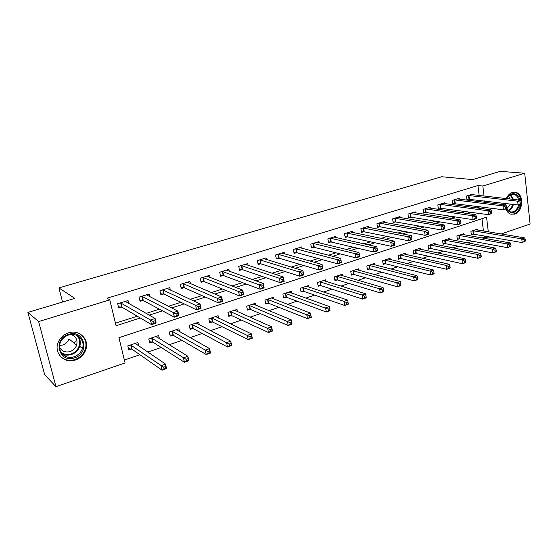 <?xml version="1.0" encoding="UTF-8"?>
<svg xmlns="http://www.w3.org/2000/svg" width="558" height="558" viewBox="0 0 558 558"><rect width="100%" height="100%" fill="white"/><g stroke="black" fill="none" stroke-linecap="round" stroke-linejoin="round"><path stroke-width="0.84" d="M68.46 332.861C79.117 329.094 89.538 339.25 85.89 349.503C84.125 354.595 80.652 358.09 75.463 360.001C64.337 364.235 53.212 352.719 58.367 341.935C60.417 337.485 63.779 334.458 68.46 332.861M506.301 198.592C507.71 195.439 509.719 193.403 512.328 192.503L516.031 192.44C524.262 194.324 523.153 211.845 514.713 214.105L510.549 214.077C508.429 213.261 506.873 211.552 505.883 208.957M488.306 231.835L486.555 217.188L118.952 337.681L125.069 362.951L55.974 386.645L44.689 374.774L27.9 312.396L74.828 298.384L58.918 287.914L441.713 176.746L472.633 179.599L500.24 171.355L524.708 173.231L530.1 224.03L501.133 233.962M491.472 237.276L489.052 238.106L488.899 236.829M482.112 237.973L484.205 237.262L489.052 238.106M124.364 360.05L139.932 354.735M147.737 352.077L161.206 347.481M169.165 344.76L181.978 340.387M190.09 337.625L202.261 333.468M210.512 330.65L222.084 326.702M230.461 323.842L241.447 320.097M249.949 317.195L260.377 313.638M268.998 310.694L278.881 307.325M287.607 304.347L296.975 301.146M305.805 298.132L314.677 295.105M323.605 292.064L331.996 289.197M341.015 286.121L348.945 283.415M358.041 280.311L365.539 277.751M374.711 274.62L381.784 272.213M391.025 269.054L397.687 266.78M406.998 263.606L413.269 261.465M422.643 258.27L428.537 256.255M437.967 253.039L443.491 251.156M452.977 247.912L458.153 246.148M467.688 242.897L472.528 241.244M505.123 204.87L505.15 203.405M484.205 237.262L484.051 235.992M483.451 231.026L481.966 218.694M477.641 230.063L477.522 229.08L470.896 231.291L471.329 234.779L473.128 234.172M463.782 234.737L463.649 233.711L456.89 235.971L457.351 239.48L459.185 238.866M449.643 239.508L449.504 238.44L442.62 240.735L443.094 244.278L444.963 243.651M435.24 244.376L435.087 243.253L428.063 245.597L428.558 249.168L430.462 248.526M420.544 249.335L420.376 248.164L413.213 250.556L413.729 254.155L415.675 253.499M405.554 254.406L405.38 253.179L398.07 255.613L398.607 259.247L400.595 258.577M390.265 259.582L390.07 258.284L382.614 260.774L383.179 264.436L385.201 263.753M374.669 264.862L374.453 263.502L366.843 266.04L367.429 269.737L369.501 269.04M358.745 270.26L358.515 268.823L350.745 271.418L351.359 275.143L353.472 274.431M342.493 275.778L342.242 274.257L334.312 276.908L334.946 280.667L337.102 279.942M325.907 281.413L325.628 279.809L317.53 282.515L318.193 286.303L320.39 285.563M308.965 287.182L308.658 285.473L300.385 288.242L301.076 292.064L303.322 291.304M291.66 293.083L291.325 291.269L282.871 294.087L283.59 297.944L285.884 297.177M273.978 299.123L273.608 297.184L264.973 300.065L265.72 303.957L268.07 303.168M255.913 305.31L255.508 303.224L246.678 306.175L247.459 310.102L249.858 309.299M237.457 311.65L237.004 309.404L227.971 312.424L228.787 316.386L231.242 315.563M218.59 318.151L218.08 315.723L208.845 318.813L209.696 322.81L212.2 321.966M199.297 324.826L198.725 322.189L189.281 325.342L190.166 329.38L192.733 328.516M179.571 331.682L178.93 328.801L169.262 332.031L170.183 336.104L172.806 335.219M159.4 338.748L158.667 335.567L148.777 338.873L149.732 342.989L152.418 342.082M138.768 346.023L137.931 342.493L127.803 345.876L128.8 350.026L131.548 349.106M479.155 195.481L477.955 185.528L107.01 298.223L109.793 299.862L116.064 325.746L140.295 317.976M115.443 323.187L137.303 316.219M146.119 313.401L159.386 309.167M168.418 306.286L180.931 302.296M190.159 299.346L201.954 295.587M211.37 292.58L222.475 289.037M232.065 285.975L242.507 282.641M252.258 279.53L262.079 276.398M271.983 273.239L281.19 270.302M291.241 267.094L299.869 264.339M310.053 261.088L318.13 258.514M328.439 255.222L335.979 252.816M346.406 249.489L353.437 247.25M363.969 243.888L370.512 241.795M381.149 238.406L387.224 236.466M397.952 233.042L403.574 231.249M414.392 227.797L419.574 226.143M430.476 222.663L435.247 221.142M446.226 217.641L450.592 216.246M461.64 212.724L465.623 211.447M476.734 207.904L480.354 206.753M479.915 201.745L479.74 200.315M473.324 194.812L473.219 193.975L466.502 196.046L466.941 199.604L468.769 199.039M459.262 199.192L459.15 198.313L452.301 200.427L452.761 204.019L454.624 203.44M444.928 203.656L444.803 202.742L437.821 204.898L438.302 208.518L440.199 207.932M430.309 208.218L430.176 207.262L423.055 209.459L423.557 213.107L425.496 212.507M415.396 212.863L415.257 211.866L407.982 214.112L408.512 217.794L410.486 217.174M400.184 217.613L400.03 216.567L392.609 218.855L393.16 222.565L395.176 221.945M384.657 222.461L384.497 221.359L376.922 223.695L377.501 227.441L379.552 226.806M368.817 227.42L368.636 226.255L360.907 228.641L361.507 232.421L363.607 231.765M352.642 232.477L352.447 231.249L344.558 233.69L345.179 237.499L347.327 236.836M336.132 237.652L335.916 236.355L327.86 238.845L328.509 242.688L330.699 242.012M319.267 242.939L319.03 241.565L310.799 244.104L311.483 247.989L313.715 247.292M302.045 248.352L301.787 246.887L293.375 249.489L294.08 253.402L296.368 252.69M284.447 253.883L284.161 252.328L275.568 254.985L276.301 258.94L278.637 258.208M266.466 259.554L266.152 257.894L257.364 260.6L258.131 264.597L260.516 263.85M248.087 265.357L247.738 263.571L238.747 266.347L239.549 270.379L241.991 269.619M229.296 271.307L228.906 269.388L219.719 272.22L220.549 276.287L223.047 275.512M210.08 277.41L209.648 275.331L200.245 278.233L201.117 282.334L203.67 281.546M190.431 283.673L189.943 281.413L180.325 284.385L181.231 288.528L183.847 287.712M170.336 290.111L169.785 287.635L159.937 290.676L160.878 294.861L163.557 294.024M149.767 296.73L149.146 294.003L139.068 297.121L140.051 301.341L142.785 300.49M128.731 303.559L128.012 300.532L117.689 303.712L118.714 307.981L121.518 307.109M58.918 287.914L62.559 302.052M27.9 312.396L38.635 321.582L109.793 299.862M55.974 386.645L38.635 321.582M477.955 185.528L482.837 186.016L524.708 173.231M484.783 202.352L484.616 200.908M484.03 196.039L482.837 186.016M149.174 315.13L162.531 310.848M171.627 307.932L184.224 303.894M193.521 300.915L205.386 297.107M214.865 294.066L226.039 290.488M235.692 287.391L246.204 284.022M256.01 280.876L265.887 277.71M275.847 274.515L285.117 271.544M295.217 268.307L303.901 265.524M314.133 262.239L322.259 259.637M332.617 256.317L340.206 253.883M350.682 250.521L357.748 248.254M368.336 244.864L374.906 242.758M385.592 239.333L391.695 237.373M402.471 233.921L408.121 232.107M418.988 228.627L424.199 226.953M435.142 223.444L439.934 221.91M450.955 218.373L455.342 216.964M466.432 213.407L470.436 212.131M481.589 208.553L485.216 207.388M65.349 351.094L64.01 351.463M66.793 356.653L65.6 356.423M521.416 203.349L521.249 201.822L520.091 202.198L520.258 203.726L521.416 203.349L520.963 204.033L518.068 204.981L517.65 201.173L468.329 195.481M520.091 202.198L517.65 201.173L520.551 200.231L471.405 194.533M520.258 203.726L518.068 204.981L466.879 199.066M521.249 201.822L520.551 200.231M525.49 241.014L525.329 239.521L524.185 239.926L524.346 241.419L525.49 241.014L522.176 242.591L521.765 238.873L524.625 237.868L475.73 229.68M471.252 234.151L473.742 234.207L522.176 242.591L524.346 241.419M472.696 230.691L521.765 238.873L524.185 239.926M524.625 237.868L525.329 239.521M506.762 208.127L506.587 206.586L505.402 206.969L505.576 208.511L506.762 208.127L506.35 208.804L503.393 209.773L502.953 205.923L454.163 199.855M505.402 206.969L502.953 205.923L505.918 204.967L457.302 198.885M505.576 208.511L503.393 209.773L452.691 203.468M506.587 206.586L505.918 204.967M491.8 213.003L491.612 211.454L490.405 211.845L490.587 213.4L491.8 213.003L491.424 213.672L488.403 214.663L487.943 210.785L439.718 204.312M490.405 211.845L487.943 210.785L490.97 209.801L442.919 203.328M490.587 213.4L488.403 214.663L438.225 207.946M491.612 211.454L490.97 209.801M476.511 217.99L476.323 216.42L475.081 216.825L475.276 218.394L476.511 217.99L476.183 218.652L473.093 219.657L472.612 215.744L424.987 208.859M475.081 216.825L472.612 215.744L475.702 214.746L428.251 207.855M475.276 218.394L473.093 219.657L426.103 212.528L423.473 212.521M476.323 216.42L475.702 214.746M511.051 246.127L510.877 244.62L509.712 245.039L509.879 246.538L511.051 246.127L507.71 247.717L507.285 243.965L510.207 242.939L461.822 234.325M457.267 238.838L459.792 238.908L507.71 247.717L509.879 246.538M458.732 235.357L507.285 243.965L509.712 245.039M510.207 242.939L510.877 244.62M496.306 251.344L496.125 249.831L494.932 250.249L495.113 251.77L496.306 251.344L495.923 251.895L492.944 252.948L492.498 249.161L495.483 248.115L447.642 239.061M443.003 243.609L445.57 243.693L492.944 252.948L495.113 251.77M444.489 240.114L492.498 249.161L494.932 250.249M495.483 248.115L496.125 249.831M481.247 256.673L481.066 255.145L479.845 255.578L480.033 257.105L481.247 256.673L480.912 257.21L477.871 258.291L477.397 254.469L480.445 253.402L433.189 243.888M428.46 248.477L431.069 248.575L477.871 258.291L480.033 257.105M429.974 244.962L477.397 254.469L479.845 255.578M480.445 253.402L481.066 255.145M460.894 223.081L460.692 221.498L459.429 221.91L459.632 223.493L460.894 223.081L460.615 223.737L457.455 224.762L456.946 220.815L409.963 213.498M459.429 221.91L456.946 220.815L460.106 219.789L413.29 212.472M459.632 223.493L457.455 224.762L411.093 217.201L408.428 217.181M460.692 221.498L460.106 219.789M465.874 262.12L465.679 260.579L464.43 261.018L464.626 262.56L465.874 262.12L465.581 262.644L462.47 263.746L461.975 259.889L465.086 258.8L418.444 248.812M413.631 253.444L416.282 253.555L462.47 263.746L464.626 262.56M415.166 249.907L461.975 259.889L464.43 261.018M465.086 258.8L465.679 260.579M506.706 198.641C509.914 191.345 518.647 192.44 519.721 200.134M519.728 204.437L519.393 205.888C515.439 213.888 511.1 214.837 506.385 208.748M506.497 208.559L509.886 211.789C513.751 212.612 516.589 210.561 518.403 205.63L518.612 204.8M518.647 200.015C517.964 197.1 516.506 195.251 514.274 194.477C511.267 193.807 508.777 195.202 506.797 198.655M508.464 196.311L510.298 199.053M510.41 204.047L506.692 208.929M510.891 214.188C515.278 214.432 518.438 211.789 520.377 206.279L520.837 204.075M520.928 201.089C520.44 196.528 518.535 193.64 515.215 192.426L513.995 192.196M505.485 204.912L505.485 203.447M505.52 203.454L505.541 204.919M74.591 357.831C58.918 363.718 52.354 338.922 68.543 334.381C84.279 328.857 90.403 353.235 74.591 357.831M68.515 335.051C64.735 336.355 62.036 338.811 60.41 342.424C56.421 351.003 65.258 360.098 74.116 356.75C78.225 355.258 81.001 352.496 82.438 348.478C85.465 340.234 77.074 332.01 68.515 335.051M71.138 334.521C76.014 336.418 77.841 339.975 76.613 345.179L68.969 338.887C67.867 341.894 65.76 343.944 62.663 345.046L59.58 345.507M76.613 345.179C75.476 348.276 73.321 350.389 70.148 351.533C65.328 352.747 61.778 351.331 59.497 347.299M59.532 355.32C63.549 359.931 68.718 361.34 75.037 359.554C80.185 357.671 83.63 354.197 85.381 349.148C87.083 342.333 85.067 337.123 79.334 333.524M74.388 343.344L75.351 341.008M64.072 355.586L66.646 356.074M63.863 351.407L65.328 351.01M444.935 228.285L444.726 226.688L443.429 227.106L443.645 228.703L444.935 228.285L444.698 228.926L441.476 229.98L440.946 225.99L394.632 218.234M443.429 227.106L440.946 225.99L444.175 224.951L398.028 217.181M443.645 228.703L441.476 229.98L395.782 221.972L393.069 221.938M444.726 226.688L444.175 224.951M428.628 233.6L428.405 231.989L427.079 232.421L427.302 234.032L428.628 233.6L428.439 234.234L425.14 235.316L424.582 231.291L378.98 223.061M427.079 232.421L424.582 231.291L427.881 230.217L382.446 221.993M427.302 234.032L425.14 235.316L380.151 226.841L377.396 226.792M428.405 231.989L427.881 230.217M411.944 239.04L411.713 237.415L410.36 237.854L410.597 239.48L411.944 239.04L411.811 239.661L408.442 240.763L407.856 236.704L363.007 227.992M410.36 237.854L407.856 236.704L411.232 235.609L366.55 226.897M410.597 239.48L408.442 240.763L364.2 231.807L361.403 231.744M411.713 237.415L411.232 235.609M394.89 244.599L394.645 242.96L393.264 243.407L393.509 245.053L394.89 244.599L394.813 245.213L391.36 246.336L390.746 242.235L346.706 233.028M393.264 243.407L390.746 242.235L394.199 241.119L350.312 231.912M393.509 245.053L391.36 246.336L347.913 236.878L345.067 236.801M394.645 242.96L394.199 241.119M377.445 250.291L377.187 248.631L375.778 249.091L376.036 250.751L377.445 250.291L377.417 250.891L373.895 252.042L373.246 247.898L330.05 238.168M375.778 249.091L373.246 247.898L376.783 246.755L333.74 237.024M376.036 250.751L373.895 252.042L331.285 242.053L328.383 241.963M377.187 248.631L376.783 246.755M450.166 267.68L449.957 266.124L448.688 266.571L448.89 268.133L450.166 267.68L449.915 268.196L446.742 269.319L446.219 265.434L449.399 264.311L403.406 253.834M398.503 258.507L401.195 258.633L446.742 269.319L448.89 268.133M400.058 254.95L446.219 265.434L448.688 266.571M449.399 264.311L449.957 266.124M434.11 273.364L433.894 271.795L432.59 272.255L432.813 273.825L434.11 273.364L433.908 273.866L430.664 275.017L430.12 271.09L433.364 269.946L388.061 258.961M383.06 263.676L385.801 263.815L430.664 275.017L432.813 273.825M384.643 260.098L430.12 271.09L432.59 272.255M433.364 269.946L433.894 271.795M417.705 279.174L417.475 277.591L416.142 278.058L416.373 279.642L417.705 279.174L417.551 279.663L414.231 280.841L413.659 276.88L416.979 275.708L372.402 264.185M367.304 268.949L370.087 269.102L414.231 280.841L416.373 279.642M368.915 265.35L413.659 276.88L416.142 278.058M416.979 275.708L417.475 277.591M400.923 285.11L400.686 283.513L399.326 283.994L399.57 285.591L400.923 285.11L400.825 285.591L397.435 286.791L396.836 282.794L400.232 281.595L356.416 269.528M351.226 274.327L354.058 274.501L397.435 286.791L399.57 285.591M352.858 270.714L396.836 282.794L399.326 283.994M400.232 281.595L400.686 283.513M383.771 291.185L383.52 289.574L382.132 290.062L382.383 291.681L383.771 291.185L383.723 291.646L380.256 292.88L379.628 288.842L383.102 287.621L340.101 274.975M334.807 279.816L337.681 280.011L380.256 292.88L382.383 291.681M336.467 276.189L379.628 288.842L382.132 290.062M383.102 287.621L383.52 289.574M359.596 256.108L359.324 254.434L357.88 254.901L358.152 256.582L359.596 256.108L359.631 256.701L356.018 257.873L355.348 253.695L313.038 243.414M357.88 254.901L355.348 253.695L358.961 252.523L316.811 242.256M358.152 256.582L356.018 257.873L314.293 247.347L311.35 247.236M359.324 254.434L358.961 252.523M366.222 297.4L365.964 295.768L364.541 296.27L364.806 297.902L366.222 297.4L366.236 297.846L362.693 299.102L362.03 295.029L365.581 293.78L323.438 280.541M318.039 285.424L320.969 285.64L362.693 299.102L364.806 297.902M319.734 281.776L362.03 295.029L364.541 296.27M365.581 293.78L365.964 295.768M341.329 262.065L341.043 260.377L339.564 260.858L339.85 262.546L341.329 262.065L341.419 262.644L337.729 263.843L337.018 259.623L295.663 248.777M339.564 260.858L337.018 259.623L340.722 258.424L299.513 247.592M339.85 262.546L337.729 263.843L296.94 252.746L293.94 252.621M341.043 260.377L340.722 258.424M348.269 303.754L347.997 302.108L346.546 302.624L346.818 304.27L348.269 303.754L348.345 304.187L344.711 305.47L344.021 301.355L347.662 300.078L306.426 286.219M300.908 291.15L303.894 291.388L344.711 305.47L346.818 304.27M302.638 287.489L344.021 301.355L346.546 302.624M347.662 300.078L347.997 302.108M320.815 266.947L321.108 268.656L322.629 268.161L322.329 266.452L320.815 266.947L318.262 265.692L322.05 264.471L322.782 268.726L319.002 269.96L318.262 265.692L277.905 254.26M281.839 253.046L322.05 264.471L322.329 266.452M321.108 268.656L319.002 269.96L279.202 258.27L276.154 258.124M322.629 268.161L322.782 268.726M329.611 308.595L328.125 309.125L328.411 310.785L329.897 310.262L329.318 306.53L330.029 310.673L326.318 311.992L325.593 307.835L329.318 306.53L289.037 292.029M283.415 296.995L286.449 297.261L326.318 311.992L328.411 310.785M285.173 293.32L328.125 309.125M330.029 310.673L329.897 310.262M301.613 273.183L301.92 274.913L303.475 274.403L303.168 272.681L301.613 273.183L299.053 271.906L302.931 270.651L303.705 274.954L299.827 276.217L299.053 271.906L259.756 259.868M263.774 258.626L302.931 270.651L303.168 272.681M301.92 274.913L299.827 276.217L261.074 263.913L257.97 263.746M303.475 274.403L303.705 274.954M310.792 315.242L309.265 315.779L309.564 317.46L311.092 316.916L310.541 313.129L311.287 317.314L307.486 318.66L306.733 314.468L310.541 313.129L271.279 297.958M265.531 302.966L268.628 303.259L307.486 318.66L309.564 317.46M267.324 299.283L309.265 315.779M311.287 317.314L311.092 316.916M281.943 279.579L282.271 281.323L283.862 280.8L283.534 279.056L281.943 279.579L279.377 278.275L283.352 276.991L284.155 281.337L280.193 282.627L279.377 278.275L241.196 265.594M245.311 264.325L283.352 276.991L283.534 279.056M282.271 281.323L280.193 282.627L242.549 269.681L239.375 269.486M283.862 280.8L284.155 281.337M291.52 322.043L289.958 322.594L290.272 324.289L291.834 323.738L291.311 319.887L292.099 324.114L288.207 325.495L287.412 321.262L291.311 319.887L253.123 304.026M247.25 309.069L250.409 309.39L288.207 325.495L290.272 324.289M249.077 305.372L289.958 322.594M292.099 324.114L291.834 323.738M261.793 286.121L262.134 287.886L263.76 287.356L263.425 285.591L261.793 286.121L259.219 284.803L263.292 283.485L264.136 287.872L260.07 289.197L259.219 284.803L222.217 271.453M226.422 270.149L263.292 283.485L263.425 285.591M262.134 287.886L260.07 289.197L223.591 275.582L220.361 275.366M263.76 287.356L264.136 287.872M271.774 329.011L270.177 329.576L270.504 331.285L272.109 330.72L271.62 326.814L272.444 331.082L268.454 332.491L267.631 328.216L271.62 326.814L234.562 310.22M228.564 315.312L231.786 315.661L268.454 332.491L270.504 331.285M230.433 311.601L270.177 329.576M272.444 331.082L272.109 330.72M241.14 292.838L241.495 294.617L243.162 294.073L242.807 292.294L241.14 292.838L238.559 291.485L242.73 290.139L243.609 294.568L239.445 295.928L238.559 291.485L202.805 277.445M207.262 276.308L242.73 290.139L242.807 292.294M241.495 294.617L239.445 295.928L204.207 281.623L200.915 281.371M243.162 294.073L243.609 294.568M219.957 299.716L220.333 301.515L222.042 300.957L221.672 299.158L219.957 299.716L217.369 298.342L221.652 296.961L222.572 301.439L218.304 302.827L217.369 298.342L182.947 283.576M187.349 282.215L221.652 296.961L221.672 299.158M220.333 301.515L218.304 302.827L184.377 287.795L181.008 287.516M222.042 300.957L222.572 301.439M167.574 288.821L167.47 288.346M198.243 306.774L198.627 308.588L200.385 308.016L200.001 306.202L198.243 306.774L195.649 305.372L200.036 303.95L201.006 308.476L196.625 309.906L195.649 305.372L162.615 289.846M167.128 288.458L200.036 303.95L200.001 306.202M198.627 308.588L196.625 309.906L164.073 294.115L160.641 293.801M200.385 308.016L201.006 308.476M147.054 295.335L146.907 294.701M175.958 314.014L176.363 315.849L178.169 315.263L177.765 313.429L175.958 314.014L173.364 312.585L177.863 311.127L178.874 315.702L174.382 317.167L173.364 312.585L141.809 296.27M146.426 294.847L177.863 311.127L177.765 313.429M176.363 315.849L174.382 317.167L143.294 300.588L139.793 300.232M178.169 315.263L178.874 315.702M126.052 302.038L125.85 301.194M153.094 321.443L153.52 323.298L155.368 322.691L154.943 320.843L153.094 321.443L150.493 319.985L155.11 318.492L156.17 323.11L151.56 324.616L150.493 319.985L120.5 302.848M125.229 301.39L155.11 318.492L154.943 320.843M153.52 323.298L151.56 324.616L122.021 307.214L118.436 306.816M155.368 322.691L156.17 323.11M251.553 336.146L249.914 336.725L250.256 338.455L251.895 337.876L251.449 333.9L252.307 338.211L248.219 339.662L247.354 335.344L251.449 333.9L215.583 316.56M209.452 321.687L212.738 322.078L248.219 339.662L250.256 338.455M211.356 317.969L211.894 318.074L212.738 322.078L211.894 318.074L249.914 336.725M252.307 338.211L251.895 337.876M196.388 322.97L196.472 323.361M230.824 343.463L229.143 344.056L229.505 345.807L231.179 345.207L230.775 341.175L231.675 345.528L227.483 347.006L226.576 342.647L230.775 341.175L196.179 323.04M189.908 328.202L193.242 328.62L227.483 347.006L229.505 345.807M191.854 324.484L192.364 324.589L193.256 328.634L192.377 324.596L229.143 344.056M231.675 345.528L231.179 345.207M176.656 329.562L176.781 330.113M209.571 350.961L207.848 351.568L208.225 353.34L209.947 352.726L209.585 348.624L210.519 353.019L206.23 354.539L205.281 350.138L209.585 348.624L176.321 329.673M169.904 334.87L173.329 335.344L206.23 354.539L208.225 353.34M171.892 331.152L207.848 351.568M210.519 353.019L209.947 352.726M156.47 336.3L156.645 337.053M187.774 358.655L186.009 359.275L186.407 361.061L188.172 360.433L187.851 356.262L188.834 360.705L184.426 362.268L183.436 357.811L187.851 356.262L155.996 336.46M149.432 341.691L152.934 342.207L184.426 362.268L186.407 361.061M151.469 337.974L186.009 359.275M188.834 360.705L188.172 360.433M135.81 343.205L136.04 344.188M165.419 366.543L163.606 367.185L164.024 368.984L165.831 368.343L165.559 364.102L166.584 368.587L162.071 370.191L161.032 365.692L165.559 364.102L135.196 343.407M128.473 348.673L132.051 349.238L162.071 370.191L164.024 368.984M130.558 344.956L163.606 367.185M166.584 368.587L165.831 368.343M468.943 195.495L469.39 199.053M468.504 195.481L468.95 199.039M473.31 234.172L472.877 230.691M473.742 234.207L473.31 230.726M454.777 199.869L455.237 203.461M454.345 199.855L454.805 203.44M440.332 204.333L440.813 207.953M439.899 204.312L440.381 207.925M425.601 208.88L426.103 212.528M425.168 208.859L425.67 212.507M459.36 238.866L458.906 235.357M459.792 238.908L459.346 235.392M445.138 243.651L444.67 240.114M445.57 243.693L445.103 240.156M430.643 248.533L430.148 244.962M431.069 248.575L430.581 245.004M410.569 213.526L411.093 217.201M410.137 213.498L410.667 217.174M415.856 253.506L415.34 249.914M416.282 253.555L415.766 249.956M510.703 194.728L513.472 199.415M513.388 204.409L513.234 205.002C512.307 207.96 510.703 209.954 508.415 210.98M507.975 210.603C510.145 209.592 511.665 207.674 512.544 204.863L512.69 204.326M512.746 199.332L510.172 194.993M77.688 335.825C80.24 338.825 80.938 342.319 79.78 346.302C78.357 350.284 75.602 353.012 71.529 354.49C67.971 355.586 64.7 355.223 61.708 353.416M60.989 352.384C63.996 354.553 67.399 355.069 71.194 353.932C79.355 351.561 82.563 340.373 76.544 335.281M395.231 218.262L395.782 221.972M394.806 218.234L395.357 221.945M379.58 223.095L380.151 226.841M379.161 223.061L379.733 226.806M363.607 228.027L364.2 231.807M363.188 227.992L363.781 231.765M347.292 233.063L347.913 236.878M346.881 233.028L347.501 236.836M330.636 238.21L331.285 242.053M330.224 238.168L330.873 242.012M400.77 258.584L400.232 254.957M401.195 258.633L400.658 255.006M385.383 263.76L384.818 260.105M385.801 263.815L385.243 260.154M369.675 269.047L369.089 265.357M370.087 269.102L369.508 265.413M353.639 274.445L353.033 270.721M354.058 274.501L353.444 270.776M337.276 279.949L336.641 276.196M337.681 280.011L337.053 276.259M313.617 243.462L314.293 247.347M313.212 243.421L313.889 247.299M320.564 285.577L319.901 281.79M320.969 285.64L320.306 281.853M296.235 248.833L296.94 252.746M295.838 248.784L296.542 252.697M303.496 291.318L302.806 287.496M303.894 291.388L303.203 287.565M278.47 254.315L279.202 258.27M278.079 254.267L278.812 258.214M286.059 297.184L285.34 293.334M286.449 297.261L285.731 293.403M260.314 259.923L261.074 263.913M259.923 259.868L260.691 263.857M268.238 303.182L267.491 299.297M268.628 303.259L267.882 299.367M241.747 265.657L242.549 269.681M241.363 265.601L242.165 269.626M250.026 309.313L249.252 305.386M250.409 309.39L249.628 305.47M222.761 271.523L223.591 275.582M222.384 271.46L223.214 275.519M231.41 315.577L230.6 311.615M231.786 315.661L230.977 311.699M203.342 277.521L204.207 281.623L203.342 277.521M202.972 277.452L203.837 281.553M183.47 283.652L184.377 287.795M183.108 283.583L184.014 287.726M163.138 289.937L164.073 294.115M162.783 289.86L163.724 294.038M142.318 296.361L143.294 300.588M141.969 296.284L142.953 300.504M121.002 302.945L122.021 307.214M120.661 302.861L121.679 307.123M212.368 321.987L211.524 317.99M192.894 328.536L192.015 324.505M172.973 335.239L172.059 331.173M173.329 335.344L172.415 331.271M152.585 342.103L151.63 337.995M152.934 342.207L151.978 338.099M131.709 349.127L130.718 344.977M132.051 349.238L131.06 345.088M85.89 349.503L85.395 349.106M512.474 194.282L514.274 194.477M80.143 344.893L79.557 344.425M79.78 346.302L82.438 348.478M183.456 283.645L184.356 287.788M163.103 289.923L164.038 294.101M142.262 296.34L143.246 300.567M120.933 302.917L121.951 307.179M173.287 335.323L172.373 331.25M152.878 342.18L151.922 338.064M131.981 349.196L130.99 345.046"/></g></svg>
